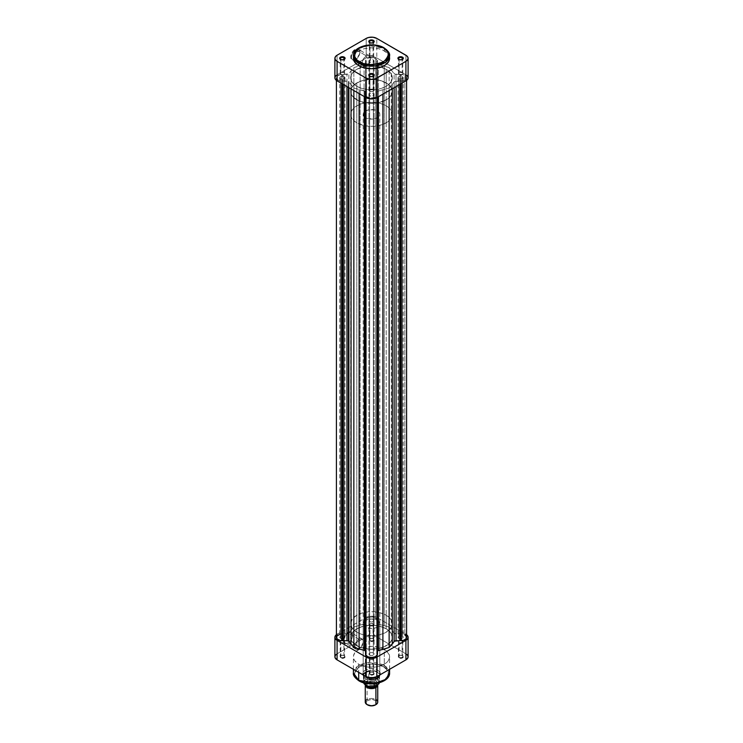 <?xml version="1.0" encoding="UTF-8"?>
<svg xmlns="http://www.w3.org/2000/svg" width="743" height="743" viewBox="0 0 743 743"><rect width="100%" height="100%" fill="white"/><g stroke="black" fill="none" stroke-linecap="round" stroke-linejoin="round"><path stroke-width="0.56" stroke-dasharray="3.71 2.79" d="M355.693 49.818A5.953 3.436 -60 0 1 359.9 52.242A5.953 3.436 -60 0 1 355.693 59.533L355.321 59.746A6.473 3.734 120 0 0 359.9 51.824A6.473 3.734 120 0 0 355.321 49.177L366.355 55.966A5.953 3.436 -60 0 1 369.327 55.679A5.953 3.436 -60 0 1 370.237 60.443A5.953 3.436 -60 0 1 366.355 65.69L355.693 59.533A5.953 3.436 120 0 0 359.575 54.285A5.953 3.436 120 0 0 358.665 49.521A5.953 3.436 120 0 0 355.693 49.818A5.953 3.436 120 0 0 351.801 55.056A5.953 3.436 120 0 0 352.721 59.83A5.953 3.436 120 0 0 355.693 59.533L366.355 65.69A5.953 3.436 -60 0 1 363.383 65.978A5.953 3.436 -60 0 1 362.463 61.214A5.953 3.436 -60 0 1 366.355 55.966L355.321 49.177L352.786 51.536L351.095 54.88L350.835 58.084L352.089 60.062L353.575 60.35L356.213 59.124L359.547 54.044L359.816 50.84L359.129 49.335L357.866 48.601L355.321 49.177A6.473 3.734 120 0 0 350.752 57.1A6.473 3.734 120 0 0 355.321 59.746L355.693 59.533A5.953 3.436 -60 0 1 353.687 60.099A5.953 3.436 -60 0 1 351.615 55.836A5.953 3.436 -60 0 1 355.693 49.818M389.592 55.734L384.289 48.351A1.04 0.604 120 0 0 384.075 47.877M373.042 55.864A2.183 1.263 0 0 0 370.664 55.586A2.183 1.263 0 0 0 369.317 56.756A2.183 1.263 0 0 0 369.958 57.648L369.958 42.788L369.958 57.648A2.183 1.263 0 0 0 372.336 57.917A2.183 1.263 0 0 0 373.683 56.756A2.183 1.263 0 0 0 373.042 55.864L373.042 42.75L373.042 55.864L370.664 55.586L369.317 56.756L370.283 57.805L372.336 57.917L373.645 56.997L373.042 55.864M343.925 72.675A2.183 1.263 0 0 0 341.548 72.396A2.183 1.263 0 0 0 340.201 73.566A2.183 1.263 0 0 0 340.842 74.458L340.842 59.598L340.842 74.458A2.183 1.263 0 0 0 343.22 74.727A2.183 1.263 0 0 0 344.566 73.566A2.183 1.263 0 0 0 343.925 72.675L343.925 59.561L343.925 72.675L341.548 72.396L340.201 73.566L341.167 74.616L343.22 74.727L344.529 73.808L343.925 72.675M373.042 89.485A2.183 1.263 0 0 0 370.664 89.206A2.183 1.263 0 0 0 369.317 90.377A2.183 1.263 0 0 0 369.958 91.268L369.958 76.408L369.958 91.268A2.183 1.263 0 0 0 372.336 91.538A2.183 1.263 0 0 0 373.683 90.377A2.183 1.263 0 0 0 373.042 89.485L373.042 76.371L373.042 89.485L370.664 89.206L369.317 90.377L370.283 91.426L372.336 91.538L373.645 90.618L373.042 89.485M402.158 72.675A2.183 1.263 0 0 0 399.78 72.396A2.183 1.263 0 0 0 398.434 73.566A2.183 1.263 0 0 0 399.075 74.458L399.075 59.598L399.075 74.458A2.183 1.263 0 0 0 401.452 74.727A2.183 1.263 0 0 0 402.799 73.566A2.183 1.263 0 0 0 402.158 72.675L402.158 59.561L402.158 72.675L399.78 72.396L398.434 73.566L399.4 74.616L401.452 74.727L402.762 73.808L402.158 72.675M356.798 86.299L356.798 99.887A20.795 12.009 0 0 0 379.459 102.488A20.795 12.009 0 0 0 392.295 91.389A20.795 12.009 0 0 0 386.202 82.9L386.202 69.322A20.795 12.009 180 0 1 392.295 77.811A20.795 12.009 180 0 1 379.459 88.9A20.795 12.009 180 0 1 356.798 86.299A20.795 12.009 180 0 1 350.705 77.811A20.795 12.009 180 0 1 361.934 67.149A20.795 12.009 180 0 1 381.066 67.149A20.795 12.009 180 0 1 386.202 69.322L386.202 82.9L381.308 80.801L375.559 79.622L369.466 79.445L363.541 80.3L358.312 82.111L354.207 84.721L351.597 87.906L350.705 91.389L351.597 94.881L353.157 97.054L359.946 101.373L369.466 103.342L379.459 102.488L387.577 99.014L389.843 97.054L391.895 93.739L392.295 91.389L391.403 87.906L388.793 84.721L386.202 82.9A20.795 12.009 0 0 0 363.541 80.3A20.795 12.009 0 0 0 350.705 91.389A20.795 12.009 0 0 0 356.798 99.887L356.798 86.299L352.284 82.408L350.705 77.811L352.284 73.213L356.798 69.322L361.692 67.223L367.441 66.034L373.534 65.858L379.459 66.712L384.688 68.532L388.793 71.142L391.403 74.328L392.295 77.811L391.403 81.293L388.793 84.479L384.688 87.089L379.459 88.9L373.534 89.754L367.441 89.587L361.692 88.398L356.798 86.299A20.795 12.009 180 0 1 350.705 77.811A20.795 12.009 180 0 1 361.934 67.149A20.795 12.009 180 0 1 381.066 67.149A20.795 12.009 180 0 1 386.202 69.322L386.202 615.223A20.795 12.009 180 0 1 392.295 623.711A20.795 12.009 180 0 1 379.459 634.801A20.795 12.009 180 0 1 356.798 632.2L356.798 645.788A20.795 12.009 -0 0 0 379.459 648.388A20.795 12.009 -0 0 0 392.295 637.299A20.795 12.009 -0 0 0 386.202 628.81A20.795 12.009 0 0 0 363.541 626.2A20.795 12.009 0 0 0 350.705 637.299A20.795 12.009 0 0 0 356.798 645.788L356.798 632.2L352.284 628.309L350.705 623.711L352.284 619.114L356.798 615.223L361.692 613.124L367.441 611.935L373.534 611.768L379.459 612.622L384.688 614.433L388.793 617.043L391.403 620.229L392.295 623.711L391.403 627.194L388.793 630.38L384.688 632.99L379.459 634.801L373.534 635.664L367.441 635.488L361.692 634.299L356.798 632.2A20.795 12.009 180 0 1 350.705 623.711A20.795 12.009 180 0 1 363.541 612.622A20.795 12.009 180 0 1 386.202 615.223L386.202 628.81L381.308 626.711L375.559 625.522L369.466 625.346L363.541 626.2L358.312 628.011L354.207 630.621L351.597 633.807L350.705 637.299L351.597 640.782L353.157 642.955L359.946 647.283L369.466 649.243L379.459 648.388L387.577 644.915L389.843 642.955L391.895 639.639L392.295 637.299L391.403 633.807L388.793 630.621L386.202 628.81A20.795 12.009 0 0 0 363.541 626.2A20.795 12.009 0 0 0 350.705 637.299A20.795 12.009 0 0 0 356.798 645.788L356.798 86.299L352.284 82.408L350.705 77.811L352.284 73.213L356.798 69.322L363.541 66.712L371.5 65.802L379.459 66.712L386.202 69.322L390.716 73.213L392.295 77.811L391.403 81.293L388.793 84.479L384.688 87.089L379.459 88.9L373.534 89.754L367.441 89.587L361.692 88.398L356.798 86.299L356.798 645.788L352.284 641.887L350.705 637.299L352.284 632.702L356.798 628.81L363.541 626.2L371.5 625.29L379.459 626.2L386.202 628.81L390.716 632.702L392.295 637.299L391.403 640.782L388.793 643.967L384.688 646.577L379.459 648.388L373.534 649.243L367.441 649.076L361.692 647.887L356.798 645.788A20.795 12.009 0 0 0 379.459 648.388A20.795 12.009 0 0 0 392.295 637.299A20.795 12.009 0 0 0 386.202 628.81L386.202 69.322A20.795 12.009 180 0 1 392.295 77.811A20.795 12.009 180 0 1 379.459 88.9A20.795 12.009 180 0 1 356.798 86.299M389.592 58.279A18.092 10.448 0 0 0 384.289 50.895L384.289 48.351L384.289 50.895A18.092 10.448 0 0 0 364.581 48.629A18.092 10.448 0 0 0 353.408 58.279M353.408 55.734A18.092 10.448 180 0 1 364.581 46.085A18.092 10.448 180 0 1 384.289 48.351L367.627 45.527L357.253 49.298L353.408 55.734M406.839 75.405L376.794 57.945L371.5 56.672L366.206 57.945L336.161 75.405M389.508 57.257L387.456 53.357L382.979 50.208L378.419 48.629L371.5 47.84L364.581 48.629L360.021 50.208L355.544 53.357L353.492 57.257M408.102 77.811A7.486 4.319 0 0 0 405.91 74.755L405.91 55.223L405.91 74.755L376.794 57.945L376.794 38.413L376.794 57.945A7.486 4.319 0 0 0 366.206 57.945L337.09 74.755L337.09 55.223L337.09 74.755A7.486 4.319 0 0 0 334.898 77.811M366.206 38.413L366.206 57.945L366.206 38.413M402.325 59.496A2.183 1.263 180 0 1 399.075 59.598A2.183 1.263 0 0 0 402.158 59.598A2.183 1.263 0 0 0 402.325 59.496M373.209 76.306A2.183 1.263 180 0 1 369.958 76.408A2.183 1.263 0 0 0 373.042 76.408A2.183 1.263 0 0 0 373.209 76.306M344.093 59.496A2.183 1.263 180 0 1 340.842 59.598A2.183 1.263 0 0 0 343.925 59.598A2.183 1.263 0 0 0 344.093 59.496M373.209 42.685A2.183 1.263 180 0 1 369.958 42.788A2.183 1.263 0 0 0 373.042 42.788A2.183 1.263 0 0 0 373.209 42.685M366.355 65.69L364.014 66.22L362.853 65.551L362.147 63.257L362.463 61.214L364.739 57.267L367.172 55.586L368.695 55.437L370.237 56.728L370.478 59.394L368.695 63.517L366.355 65.69M348.337 642.788A5.953 3.436 -60 0 1 344.13 640.364A5.953 3.436 -60 0 1 348.337 633.073L347.975 632.442A6.473 3.734 120 0 0 343.396 640.364A6.473 3.734 120 0 0 347.975 643.001L358.999 648.945A5.953 3.436 -60 0 1 356.027 649.243A5.953 3.436 -60 0 1 355.117 644.469A5.953 3.436 -60 0 1 358.999 639.231L348.337 633.073A5.953 3.436 120 0 0 344.455 638.321A5.953 3.436 120 0 0 345.365 643.085A5.953 3.436 120 0 0 348.337 642.788A5.953 3.436 120 0 0 352.228 637.55A5.953 3.436 120 0 0 351.318 632.776A5.953 3.436 120 0 0 348.337 633.073L358.999 639.231A5.953 3.436 -60 0 1 361.98 638.934A5.953 3.436 -60 0 1 362.89 643.707A5.953 3.436 -60 0 1 358.999 648.945L347.975 643.001L350.51 640.642L352.201 637.299L352.461 634.095L351.207 632.117L349.721 631.829L347.083 633.055L343.749 638.135L343.396 640.364L344.167 642.853L346.219 643.614L347.975 643.001A6.473 3.734 120 0 0 352.544 635.079A6.473 3.734 120 0 0 347.975 632.442L348.337 633.073A5.953 3.436 -60 0 1 352.544 635.506A5.953 3.436 -60 0 1 348.337 642.788L347.975 643.001M369.958 640.475A2.183 1.263 180 0 1 369.958 638.701A2.183 1.263 180 0 1 373.042 638.701L373.413 638.906A2.703 1.56 0 0 0 369.587 638.906A2.703 1.56 0 0 0 369.587 641.116L369.958 625.625A2.183 1.263 180 0 1 369.317 624.733A2.183 1.263 180 0 1 370.664 623.563A2.183 1.263 180 0 1 373.042 623.841L373.042 638.701A2.183 1.263 0 0 0 370.664 638.423A2.183 1.263 0 0 0 369.317 639.584A2.183 1.263 0 0 0 369.958 640.475A2.183 1.263 -0 0 0 372.336 640.754A2.183 1.263 -0 0 0 373.683 639.584A2.183 1.263 -0 0 0 373.042 638.701L373.042 623.841A2.183 1.263 180 0 1 373.683 624.733A2.183 1.263 180 0 1 372.336 625.894A2.183 1.263 180 0 1 369.958 625.625L369.958 640.475L369.587 641.116L368.853 640.317L369.252 639.147L370.971 638.478L373.005 638.711L374.203 640.011L372.531 641.45L369.587 641.116A2.703 1.56 -0 0 0 373.413 641.116A2.703 1.56 -0 0 0 373.413 638.906L373.042 638.701A2.183 1.263 180 0 1 373.042 640.475A2.183 1.263 180 0 1 369.958 640.475M340.842 657.286A2.183 1.263 180 0 1 340.842 655.502A2.183 1.263 180 0 1 343.925 655.502L344.297 655.716A2.703 1.56 0 0 0 340.47 655.716A2.703 1.56 0 0 0 340.47 657.926L340.842 642.435A2.183 1.263 180 0 1 340.201 641.543A2.183 1.263 180 0 1 341.548 640.373A2.183 1.263 180 0 1 343.925 640.652L343.925 655.502A2.183 1.263 0 0 0 341.548 655.233A2.183 1.263 0 0 0 340.201 656.394A2.183 1.263 0 0 0 340.842 657.286A2.183 1.263 -0 0 0 343.22 657.564A2.183 1.263 -0 0 0 344.566 656.394A2.183 1.263 -0 0 0 343.925 655.502L343.925 640.652A2.183 1.263 180 0 1 344.566 641.543A2.183 1.263 180 0 1 343.22 642.704A2.183 1.263 180 0 1 340.842 642.435L340.842 657.286L340.47 657.926L339.737 657.128L340.136 655.958L341.854 655.289L343.888 655.521L345.086 656.821L343.415 658.261L340.47 657.926A2.703 1.56 -0 0 0 344.297 657.926A2.703 1.56 -0 0 0 344.297 655.716L343.925 655.502A2.183 1.263 180 0 1 343.925 657.286A2.183 1.263 180 0 1 340.842 657.286M369.958 674.096A2.183 1.263 180 0 1 369.958 672.313A2.183 1.263 180 0 1 373.042 672.313L373.413 672.526A2.703 1.56 0 0 0 369.587 672.526A2.703 1.56 0 0 0 369.587 674.737L369.958 659.245A2.183 1.263 180 0 1 369.317 658.354A2.183 1.263 180 0 1 370.664 657.183A2.183 1.263 180 0 1 373.042 657.462L373.042 672.313A2.183 1.263 0 0 0 370.664 672.043A2.183 1.263 0 0 0 369.317 673.204A2.183 1.263 0 0 0 369.958 674.096A2.183 1.263 -0 0 0 372.336 674.375A2.183 1.263 -0 0 0 373.683 673.204A2.183 1.263 -0 0 0 373.042 672.313L373.042 657.462A2.183 1.263 180 0 1 373.683 658.354A2.183 1.263 180 0 1 372.336 659.515A2.183 1.263 180 0 1 369.958 659.245L369.958 674.096L369.587 674.737L368.853 673.938L369.252 672.768L370.971 672.099L373.005 672.331L374.203 673.632L372.531 675.071L369.587 674.737A2.703 1.56 -0 0 0 373.413 674.737A2.703 1.56 -0 0 0 373.413 672.526L373.042 672.313A2.183 1.263 180 0 1 373.042 674.096A2.183 1.263 180 0 1 369.958 674.096M399.075 657.286A2.183 1.263 180 0 1 399.075 655.502A2.183 1.263 180 0 1 402.158 655.502L402.53 655.716A2.703 1.56 0 0 0 398.703 655.716A2.703 1.56 0 0 0 398.703 657.926L399.075 642.435A2.183 1.263 180 0 1 398.434 641.543A2.183 1.263 180 0 1 399.78 640.373A2.183 1.263 180 0 1 402.158 640.652L402.158 655.502A2.183 1.263 0 0 0 399.78 655.233A2.183 1.263 0 0 0 398.434 656.394A2.183 1.263 0 0 0 399.075 657.286A2.183 1.263 -0 0 0 401.452 657.564A2.183 1.263 -0 0 0 402.799 656.394A2.183 1.263 -0 0 0 402.158 655.502L402.158 640.652A2.183 1.263 180 0 1 402.799 641.543A2.183 1.263 180 0 1 401.452 642.704A2.183 1.263 180 0 1 399.075 642.435L399.075 657.286L398.703 657.926L397.96 657.128L398.369 655.958L400.087 655.289L402.121 655.521L403.319 656.821L401.647 658.261L398.703 657.926A2.703 1.56 -0 0 0 402.53 657.926A2.703 1.56 -0 0 0 402.53 655.716L402.158 655.502A2.183 1.263 180 0 1 402.158 657.286A2.183 1.263 180 0 1 399.075 657.286M365.621 676.771A8.322 4.802 180 0 1 365.621 669.982A8.322 4.802 180 0 1 377.379 669.982L377.75 670.195A8.842 5.099 0 0 0 365.25 670.195A8.842 5.099 0 0 0 365.25 677.412L365.621 627.111A8.322 4.802 180 0 1 363.178 623.711A8.322 4.802 180 0 1 368.314 619.272A8.322 4.802 180 0 1 377.379 620.312L377.379 669.982A8.322 4.802 0 0 0 368.314 668.941A8.322 4.802 0 0 0 363.178 673.381A8.322 4.802 0 0 0 365.621 676.771A8.322 4.802 -0 0 0 374.686 677.811A8.322 4.802 -0 0 0 379.822 673.381A8.322 4.802 -0 0 0 377.379 669.982L377.379 620.312L373.125 619.003L368.314 619.272L364.581 621.046L363.178 623.711L364.581 626.377L366.875 627.705L371.5 628.513L374.686 628.151L377.379 627.111L379.654 624.649L379.654 622.773L377.379 620.312A8.322 4.802 180 0 1 379.822 623.711A8.322 4.802 180 0 1 374.686 628.151A8.322 4.802 180 0 1 365.621 627.111L365.621 676.771L365.25 677.412L364.154 676.641L362.835 674.802L362.835 672.805L364.154 670.966L368.119 669.09L371.5 668.7L377.75 670.195L379.664 671.848L380.342 673.799L378.846 676.641L374.881 678.517L369.773 678.805L365.25 677.412A8.842 5.099 -0 0 0 377.75 677.412A8.842 5.099 -0 0 0 377.75 670.195L377.379 669.982A8.322 4.802 180 0 1 377.379 676.771A8.322 4.802 180 0 1 365.621 676.771M358.925 680.82A1.04 0.604 120 0 0 359.445 680.764C364.46 684.452 372.494 684.452 383.555 680.764C389.945 674.375 389.945 669.74 383.555 666.842A1.04 0.604 120 0 0 384.289 665.57L388.747 669.787M389.592 672.954A18.092 10.448 -0 0 0 384.289 665.57L384.289 649.438A18.092 10.448 180 0 1 389.592 656.821A18.092 10.448 180 0 1 378.419 666.471A18.092 10.448 180 0 1 358.711 664.205L358.711 672.359L358.711 664.205L354.782 660.824L353.752 658.865L353.492 655.8L354.782 652.828L356.454 651.017L362.974 647.608L371.5 646.373L380.026 647.608L386.546 651.017L389.248 654.787L389.508 657.843L388.217 660.824L385.487 663.453L380.026 666.034L375.029 667.065L367.971 667.065L362.974 666.034L358.711 664.205A18.092 10.448 180 0 1 353.408 656.821A18.092 10.448 180 0 1 364.581 647.172A18.092 10.448 180 0 1 384.289 649.438L384.289 665.57A18.092 10.448 0 0 0 364.581 663.304A18.092 10.448 0 0 0 353.408 672.954L357.253 666.517L367.627 662.747L384.289 665.57A1.04 0.604 -60 0 1 383.555 666.842L378.029 664.706L369.828 664.001L363.457 665.124L358.321 667.558L355.182 670.948L354.532 674.765L356.464 678.443L360.68 681.415M336.161 634.894L366.206 617.433L371.5 616.161L376.794 617.433L406.839 634.894M406.839 654.425L376.794 636.955L371.5 635.692L366.206 636.955L336.161 654.425M373.172 683.597L374.825 683.458M383.555 680.764L387.252 677.57L388.552 673.799L387.252 670.037L383.555 666.842C378.54 663.155 370.506 663.155 359.445 666.842C353.055 673.223 353.055 677.867 359.445 680.764M408.102 656.821A7.486 4.319 -0 0 0 405.91 653.766L405.91 634.243L376.794 617.433L376.794 636.955L405.91 653.766L405.91 634.243A7.486 4.319 180 0 1 406.597 634.689M336.403 634.689A7.486 4.319 180 0 1 337.09 634.243L366.206 617.433L366.206 636.955L337.09 653.766L337.09 634.243L337.09 653.766A7.486 4.319 0 0 0 334.898 656.821M373.042 657.462L373.645 658.595L372.717 659.403L370.664 659.515L369.355 658.595L370.664 657.183L373.042 657.462M402.158 640.652L402.762 641.785L401.833 642.593L399.78 642.704L398.471 641.785L399.78 640.373L402.158 640.652M373.042 623.841L373.645 624.974L372.717 625.782L370.664 625.894L369.355 624.974L370.664 623.563L373.042 623.841M343.925 640.652L344.529 641.785L343.6 642.593L341.548 642.704L340.238 641.785L341.548 640.373L343.925 640.652M366.206 636.955L366.206 617.433A7.486 4.319 180 0 1 376.794 617.433L376.794 636.955A7.486 4.319 -0 0 0 366.206 636.955M358.999 639.231L361.98 638.934L363.132 640.754L363.132 642.649L360.615 647.645L358.182 649.326L356.668 649.475L355.117 648.193L354.875 645.518L356.027 642.37L358.999 639.231M377.741 702.07A6.241 3.604 0 0 0 373.887 698.745A6.241 3.604 0 0 0 367.088 699.525L367.599 700.417L371.5 699.488L375.401 700.417L377.007 702.664L375.401 704.921A5.507 3.186 0 0 0 375.401 700.417A5.507 3.186 0 0 0 367.599 700.417L367.088 699.525A6.241 3.604 180 0 1 375.912 699.525M366.921 686.179L365.993 684.414L367.088 682.464A6.241 3.604 0 0 0 365.259 684.972A6.241 3.604 180 0 1 367.088 682.464L367.088 699.525L367.088 682.464A6.241 3.604 180 0 1 373.599 681.619A6.241 3.604 180 0 1 377.704 684.647A6.241 3.604 0 0 0 375.912 682.464A6.241 3.604 0 0 0 367.088 682.464L367.599 682.167A5.507 3.186 180 0 1 375.401 682.167A5.507 3.186 180 0 1 376.868 685.139M367.739 678.517L364.962 680.124L367.739 678.517A7.541 4.356 0 0 1 376.831 679.213A7.541 4.356 0 0 1 378.038 684.461L378.976 681.721L376.831 679.213L372.494 677.978L367.739 678.517L368.797 677.486L368.797 671.115L363.912 673.938A8.062 4.653 0 0 0 365.797 678.786A8.062 4.653 0 0 0 374.203 679.882A8.062 4.653 0 0 0 377.203 678.786L374.203 679.882L374.203 683.718L374.203 679.882L379.088 677.059L377.379 678.684A8.322 4.802 180 0 1 365.621 678.684A8.322 4.802 180 0 1 365.621 671.895L365.621 110.921A8.322 4.802 180 0 1 374.686 109.88A8.322 4.802 180 0 1 379.822 114.32A8.322 4.802 180 0 1 377.379 117.71L377.379 678.684A8.322 4.802 0 0 0 379.822 675.285A8.322 4.802 0 0 0 374.686 670.855A8.322 4.802 0 0 0 365.621 671.895A8.322 4.802 180 0 1 377.379 671.895A8.322 4.802 180 0 1 377.379 678.684L377.203 678.786A8.062 4.653 0 0 0 379.088 677.059A8.062 4.653 0 0 0 377.203 672.211A8.062 4.653 0 0 0 368.797 671.115A8.062 4.653 0 0 0 365.797 672.211L368.797 671.115L363.912 673.938L363.921 680.384L364.962 680.124L364.024 682.863L366.169 685.371M356.798 105.822L356.798 82.9A20.795 12.009 180 0 1 379.459 80.3A20.795 12.009 180 0 1 392.295 91.389A20.795 12.009 180 0 1 386.202 99.887L386.202 122.809A20.795 12.009 0 0 0 392.295 114.32A20.795 12.009 0 0 0 379.459 103.221A20.795 12.009 0 0 0 356.798 105.822A20.795 12.009 0 0 0 350.705 114.32A20.795 12.009 0 0 0 363.541 125.409A20.795 12.009 0 0 0 386.202 122.809L386.202 99.887L381.308 101.986L375.559 103.166L369.466 103.342L363.541 102.488L358.312 100.677L354.207 98.067L351.597 94.881L350.705 91.389L351.597 87.906L353.157 85.733L359.946 81.414L369.466 79.445L379.459 80.3L387.577 83.773L389.843 85.733L391.895 89.049L392.295 91.389L391.403 94.881L388.793 98.067L386.202 99.887A20.795 12.009 180 0 1 363.541 102.488A20.795 12.009 180 0 1 350.705 91.389A20.795 12.009 180 0 1 356.798 82.9L356.798 105.822L352.284 109.723L350.705 114.32L351.597 117.803L354.207 120.988L358.312 123.598L365.463 125.808L371.5 126.319L377.537 125.808L383.054 124.295L387.577 121.936L391.403 117.803L392.295 114.32L391.403 110.828L388.793 107.642L384.688 105.032L379.459 103.221L373.534 102.367L367.441 102.543L361.692 103.723L356.798 105.822M376.655 685.26A5.359 3.093 0 0 0 376.859 684.414A5.359 3.093 0 0 0 373.553 681.563A5.359 3.093 0 0 0 367.711 682.232L367.711 680.105A5.359 3.093 180 0 1 373.553 679.436A5.359 3.093 180 0 1 376.859 682.297A5.359 3.093 180 0 1 375.289 684.479L375.289 686.049L375.289 684.479L372.54 685.325L369.447 685.148L366.55 683.476L366.253 681.693L369.447 679.436L373.553 679.436L376.747 681.693L376.45 683.476L375.289 684.479A5.359 3.093 180 0 1 369.447 685.148A5.359 3.093 180 0 1 366.141 682.297A5.359 3.093 180 0 1 367.711 680.105L367.711 682.232L366.141 684.414L367.051 686.133M367.107 685.826L369.308 686.458M371.741 686.643L375.261 686.068M379.413 682.761A8.062 4.653 0 0 0 379.562 681.87A8.062 4.653 0 0 0 368.797 677.486L368.797 671.115A8.062 4.653 180 0 1 379.562 675.498A8.062 4.653 180 0 1 379.088 677.059L379.088 682.845L379.088 677.059L374.203 679.882A8.062 4.653 180 0 1 363.438 675.498A8.062 4.653 180 0 1 363.912 673.938L365.797 672.211A8.062 4.653 0 0 0 363.912 673.938L363.912 680.309A8.062 4.653 0 0 0 363.438 681.87A8.062 4.653 0 0 0 363.587 682.761M367.358 704.773A5.507 3.186 0 0 1 367.599 700.417L365.993 702.664L367.599 704.921M367.088 699.525A6.241 3.604 0 0 0 365.259 702.07M366.438 685.678A5.507 3.186 180 0 1 367.599 682.167L371.5 681.229L374.565 681.768L376.905 683.792L376.59 685.631M376.45 685.594L376.45 683.235L374.472 681.842L371.5 681.322L367.711 682.232A5.359 3.093 0 0 0 366.141 684.414A5.359 3.093 0 0 0 366.717 685.798M377.379 117.71L373.125 119.029L366.875 118.313L363.819 116.149L363.346 113.382L364.581 111.645L368.314 109.88L374.686 109.88L378.419 111.645L379.654 113.382L379.654 115.249L377.379 117.71A8.322 4.802 180 0 1 368.314 118.75A8.322 4.802 180 0 1 363.178 114.32A8.322 4.802 180 0 1 365.621 110.921L365.621 671.895A8.322 4.802 0 0 0 363.178 675.285A8.322 4.802 0 0 0 368.314 679.724A8.322 4.802 0 0 0 377.379 678.684L377.379 117.71M368.036 678.34L368.742 677.672M368.797 677.486A8.062 4.653 180 0 1 379.552 681.647A8.062 4.653 180 0 1 379.088 683.43M363.968 680.43L364.664 680.282M364.962 680.124A7.541 4.356 0 0 0 365.993 685.26M363.448 682.083A8.062 4.653 180 0 1 363.912 680.309M367.599 682.167L367.088 682.464M369.661 62.059A2.6 1.505 180 0 1 368.899 61A2.6 1.505 180 0 1 370.506 59.616A2.6 1.505 180 0 1 373.339 59.942L373.339 619.43A2.6 1.505 0 0 0 370.506 619.105A2.6 1.505 0 0 0 368.899 620.489A2.6 1.505 0 0 0 369.661 621.547L369.661 62.059L368.899 61L369.661 59.942L371.5 59.496L373.339 59.942L374.101 61L372.494 62.384L369.661 62.059L369.661 621.547L368.899 620.489L369.661 619.43L371.5 618.984L373.339 619.43L374.101 620.489L372.494 621.872L369.661 621.547A2.6 1.505 0 0 0 372.494 621.872A2.6 1.505 0 0 0 374.101 620.489A2.6 1.505 0 0 0 373.339 619.43L373.339 59.942A2.6 1.505 180 0 1 374.101 61A2.6 1.505 180 0 1 372.494 62.384A2.6 1.505 180 0 1 369.661 62.059M340.545 78.869A2.6 1.505 180 0 1 339.783 77.811A2.6 1.505 180 0 1 341.39 76.427A2.6 1.505 180 0 1 344.223 76.752L344.223 636.231A2.6 1.505 0 0 0 341.39 635.906A2.6 1.505 0 0 0 339.783 637.299A2.6 1.505 0 0 0 340.545 638.358L340.545 78.869L339.783 77.811L340.545 76.752L342.384 76.306L344.223 76.752L344.984 77.811L343.377 79.195L340.545 78.869L340.545 638.358L339.783 637.299L340.545 636.231L342.384 635.794L344.223 636.231L344.984 637.299L343.377 638.683L340.545 638.358A2.6 1.505 0 0 0 343.377 638.683A2.6 1.505 0 0 0 344.984 637.299A2.6 1.505 0 0 0 344.223 636.231L344.223 76.752A2.6 1.505 180 0 1 344.984 77.811A2.6 1.505 180 0 1 343.377 79.195A2.6 1.505 180 0 1 340.545 78.869M369.661 95.68A2.6 1.505 180 0 1 368.899 94.621A2.6 1.505 180 0 1 370.506 93.228A2.6 1.505 180 0 1 373.339 93.553L373.339 653.041A2.6 1.505 0 0 0 370.506 652.716A2.6 1.505 0 0 0 368.899 654.109A2.6 1.505 0 0 0 369.661 655.168L369.661 95.68L368.899 94.621L369.661 93.553L371.5 93.116L373.339 93.553L374.101 94.621L372.494 96.005L369.661 95.68L369.661 655.168L368.899 654.109L369.661 653.041L371.5 652.605L373.339 653.041L374.101 654.109L372.494 655.493L369.661 655.168A2.6 1.505 0 0 0 372.494 655.493A2.6 1.505 0 0 0 374.101 654.109A2.6 1.505 0 0 0 373.339 653.041L373.339 93.553A2.6 1.505 180 0 1 374.101 94.621A2.6 1.505 180 0 1 372.494 96.005A2.6 1.505 180 0 1 369.661 95.68M398.777 78.869A2.6 1.505 180 0 1 398.016 77.811A2.6 1.505 180 0 1 399.623 76.427A2.6 1.505 180 0 1 402.455 76.752L402.455 636.231A2.6 1.505 0 0 0 399.623 635.906A2.6 1.505 0 0 0 398.016 637.299A2.6 1.505 0 0 0 398.777 638.358L398.777 78.869L398.016 77.811L398.777 76.752L400.616 76.306L402.455 76.752L403.217 77.811L401.61 79.195L398.777 78.869L398.777 638.358L398.016 637.299L398.777 636.231L400.616 635.794L402.455 636.231L403.217 637.299L401.61 638.683L398.777 638.358A2.6 1.505 0 0 0 401.61 638.683A2.6 1.505 0 0 0 403.217 637.299A2.6 1.505 0 0 0 402.455 636.231L402.455 76.752A2.6 1.505 180 0 1 403.217 77.811A2.6 1.505 180 0 1 401.61 79.195A2.6 1.505 180 0 1 398.777 78.869M406.597 637.299A5.981 3.455 0 0 0 404.842 634.856L402.316 633.983L394.422 633.426L389.146 627.111L377.583 623.86L377.481 620.934L376.701 620.489L377.23 619.504L373.645 617.266L370.358 617.099L367.423 617.962L365.723 619.588L366.299 620.489L365.519 620.934L365.129 623.73L360.151 625.142L360.151 65.653L353.844 67.622L348.885 73.622A2.08 1.198 180 0 1 346.962 74.356L341.65 74.384A5.981 3.455 180 0 0 336.403 77.811A5.981 3.455 180 0 0 341.65 81.238L341.65 83.495L341.65 81.238L342.384 80.811L346.962 81.256A2.08 1.198 180 0 1 348.43 81.609L348.43 87.414L348.43 81.609L353.844 87.99L364.246 90.869A2.08 1.198 180 0 1 364.915 91.129L364.915 96.924L364.915 91.129A2.08 1.198 180 0 1 365.519 91.974L365.519 653.654L365.519 91.974L365.519 94.166L366.299 94.621L365.565 95.039L366.801 96.748L370.423 98.011L374.593 97.574L377.203 95.652L377.435 95.039L376.701 94.621L377.481 94.166L377.11 91.974L377.62 91.259L389.137 87.99L394.44 81.702L403.7 80.764L405.947 79.371L406.57 77.504L404.842 75.368L404.842 634.856A5.981 3.455 0 0 0 401.35 633.872L401.35 74.384A5.981 3.455 180 0 1 404.842 75.368L401.35 74.384L394.867 74.161L389.146 67.622L377.815 64.511L377.11 63.666L377.481 61.446L376.701 61L377.435 60.573L375.726 58.558L375.726 618.046A5.981 3.455 0 0 0 369.559 617.219A5.981 3.455 0 0 0 365.565 620.061L365.565 60.573A5.981 3.455 180 0 1 369.559 57.731A5.981 3.455 180 0 1 375.726 58.558L372.02 57.564L368.073 58.168L365.723 60.099L366.299 61L365.519 61.446L365.129 64.242L353.844 67.622L348.569 73.919L340.591 74.514L337.266 76.027L336.505 78.433L338.687 80.523L348.43 81.609A2.08 1.198 180 0 1 348.876 81.999L348.876 87.674L348.876 81.999L353.844 87.99L365.175 91.305L365.519 97.277L365.519 94.166L366.299 94.621L366.299 654.109L365.565 654.527L366.299 654.109L365.565 653.682L366.299 654.109L366.299 94.621L365.565 95.039L365.565 97.305L365.565 95.039A5.981 3.455 180 0 0 371.5 98.067A5.981 3.455 180 0 0 377.435 95.039L376.701 94.621L376.701 654.109L377.435 653.682L376.701 654.109L377.435 654.527L376.701 654.109L377.119 92.169L377.11 651.462L377.62 650.747M336.403 637.299A5.981 3.455 0 0 1 341.65 633.872L341.65 74.384L341.65 633.872L342.384 634.29L342.384 74.811L342.384 634.29L343.164 633.844L343.164 74.356L343.164 633.844L346.962 633.844L346.962 74.356L346.962 633.844A2.08 1.198 0 0 0 348.885 633.11L348.885 73.622L348.885 633.11L351.077 630.11L351.077 70.622L351.077 630.11L353.844 627.101L353.844 67.622L353.844 627.101L360.151 625.142L360.151 65.653A23.915 13.811 180 0 1 364.089 64.678L364.089 624.166A2.08 1.198 0 0 0 365.519 623.024L365.519 61.446L365.519 620.934L366.299 620.489L366.299 61L366.299 620.489L365.565 620.061L365.565 60.573L366.299 61L365.519 61.446L365.519 63.536A2.08 1.198 180 0 1 364.089 64.678L364.089 624.166A23.915 13.811 0 0 0 360.151 625.142L353.844 627.101L348.114 633.64L339.597 634.243M377.481 653.654L377.119 651.657L377.481 653.654M406.588 637.475L406.44 636.519M377.481 650.849A2.08 1.198 0 0 0 377.11 651.537A2.08 1.198 0 0 0 377.119 651.657L377.119 92.169A2.08 1.198 180 0 1 377.11 92.048A2.08 1.198 180 0 1 378.447 90.925L389.137 87.99L394.134 82.009A2.08 1.198 180 0 1 396.056 81.256L400.616 80.811L401.35 81.238L401.35 83.495L401.35 81.238A5.981 3.455 180 0 0 406.597 77.811A5.981 3.455 180 0 0 404.842 75.368L404.842 634.856M401.35 633.872L401.35 74.384L400.616 74.811L400.616 634.29L401.35 633.872M400.616 634.29L400.616 74.811L399.836 74.356L399.836 633.844L400.616 634.29M399.836 633.844L399.836 74.356L396 74.356L396 633.844L399.836 633.844M394.106 633.138A2.08 1.198 0 0 0 396 633.844L396 74.356A2.08 1.198 180 0 1 394.106 73.65L394.106 633.138L394.106 73.65L391.292 70.056L391.292 629.544L394.106 633.138M391.292 629.544L391.292 70.056L389.146 67.622L389.146 627.111L391.292 629.544M389.146 627.111L389.146 67.622L384.224 66.118L384.224 625.606L389.146 627.111M384.224 625.606L384.224 66.118L378.382 64.706L378.382 624.194L384.224 625.606M377.11 622.968A2.08 1.198 0 0 0 377.1 623.089A2.08 1.198 0 0 0 378.382 624.194L378.382 64.706A2.08 1.198 180 0 1 377.1 63.601A2.08 1.198 180 0 1 377.11 63.48L377.11 622.968M377.481 620.934L377.481 61.446L376.701 61L376.701 620.489L377.481 620.934M376.701 620.489L376.701 61L377.435 60.573L377.435 620.061L376.701 620.489M377.435 620.061A5.981 3.455 0 0 0 375.726 618.046L375.726 58.558A5.981 3.455 180 0 1 377.435 60.573L377.435 620.061M342.384 80.811L342.384 83.922L342.384 80.811M343.164 81.256L343.164 84.377L343.164 81.256M346.962 81.256L346.962 86.569L346.962 81.256M351.049 84.962L351.049 88.919L351.049 84.962M353.844 87.99L353.844 90.544L353.844 87.99M359.11 89.615L359.11 93.581L359.11 89.615M364.246 90.869L364.246 96.544L364.246 90.869M377.435 97.305L377.435 95.039L377.435 97.305M378.447 90.925L378.447 96.72L378.447 90.925M382.896 89.949L382.896 94.147L382.896 89.949M389.137 87.99L389.137 90.544L389.137 87.99M392.295 84.628L392.295 88.723L392.295 84.628M394.134 82.009L394.134 87.665L394.134 82.009M396.056 81.256L396.056 86.55L396.056 81.256M399.836 81.256L399.836 84.377L399.836 81.256M400.616 80.811L400.616 83.922L400.616 80.811M369.327 55.679L358.665 49.521M369.317 56.756L369.317 42.388M340.201 73.566L340.201 59.199M369.317 90.377L369.317 76.009M398.434 73.566L398.434 59.199M392.295 623.711L392.295 114.32M350.705 623.711L350.705 114.32M402.799 73.566L402.799 59.199M373.683 90.377L373.683 76.009M344.566 73.566L344.566 59.199M373.683 56.756L373.683 42.388M363.383 65.978L352.721 59.83M356.027 649.243L345.365 643.085M340.201 641.543L340.201 656.394M369.317 624.733L369.317 639.584M398.434 641.543L398.434 656.394M369.317 658.354L369.317 673.204M363.178 623.711L363.178 673.381M389.592 669.304L389.592 656.821M353.408 669.304L353.408 656.821M379.822 623.711L379.822 673.381M373.683 658.354L373.683 673.204M402.799 641.543L402.799 656.394M373.683 624.733L373.683 639.584M344.566 641.543L344.566 656.394M361.98 638.934L351.318 632.776M375.912 682.464L375.401 682.167M379.822 675.285L379.822 114.32M376.859 684.414L376.859 682.297M366.141 684.414L366.141 682.297M363.438 675.498L363.568 682.752M379.562 675.498L379.432 682.752M363.178 675.285L363.178 114.32M368.899 61L368.899 620.489M339.783 77.811L339.783 637.299M368.899 94.621L368.899 654.109M398.016 77.811L398.016 637.299M406.597 80.411L406.597 77.811M377.1 623.089L377.1 63.601M336.403 77.811L336.403 80.411M377.11 651.537L377.11 92.048M403.217 77.811L403.217 637.299M374.101 94.621L374.101 654.109M344.984 77.811L344.984 637.299M374.101 61L374.101 620.489"/><path stroke-width="1.11" d="M343.925 57.815A2.183 1.263 0 0 0 340.926 57.768A2.183 1.263 0 0 0 340.675 59.496A2.183 1.263 180 0 1 340.201 58.706A2.183 1.263 180 0 1 341.548 57.545A2.183 1.263 180 0 1 343.925 57.815L343.925 59.561L343.925 57.815A2.183 1.263 180 0 1 344.566 58.706A2.183 1.263 180 0 1 344.093 59.496A2.183 1.263 0 0 0 343.925 57.815L344.297 57.174L343.925 57.815M340.47 59.384L340.47 59.384A2.703 1.56 180 0 1 340.47 57.174A2.703 1.56 180 0 1 344.297 57.174L341.353 56.84L339.885 57.685L339.737 58.586L341.353 59.728L343.415 59.728L345.04 58.586L344.297 57.174A2.703 1.56 180 0 1 344.297 59.384A2.703 1.56 180 0 1 340.47 59.384L340.842 59.598M373.042 41.004A2.183 1.263 0 0 0 370.042 40.958A2.183 1.263 0 0 0 369.791 42.685A2.183 1.263 180 0 1 369.317 41.896A2.183 1.263 180 0 1 370.664 40.735A2.183 1.263 180 0 1 373.042 41.004L373.042 42.75L373.042 41.004A2.183 1.263 180 0 1 373.683 41.896A2.183 1.263 180 0 1 373.209 42.685A2.183 1.263 0 0 0 373.042 41.004L373.413 40.373L373.042 41.004M369.587 42.574L369.587 42.574A2.703 1.56 180 0 1 369.587 40.373A2.703 1.56 180 0 1 373.413 40.373L370.469 40.029L369.002 40.874L368.853 41.775L370.469 42.918L372.531 42.918L374.147 41.775L373.413 40.373A2.703 1.56 180 0 1 373.413 42.574A2.703 1.56 180 0 1 369.587 42.574M373.042 74.625A2.183 1.263 0 0 0 370.042 74.579A2.183 1.263 0 0 0 369.791 76.306A2.183 1.263 180 0 1 369.317 75.517A2.183 1.263 180 0 1 370.664 74.356A2.183 1.263 180 0 1 373.042 74.625L373.042 76.371L373.042 74.625A2.183 1.263 180 0 1 373.683 75.517A2.183 1.263 180 0 1 373.209 76.306A2.183 1.263 0 0 0 373.042 74.625L373.413 73.984L373.042 74.625M369.587 76.195L369.587 76.195A2.703 1.56 180 0 1 369.587 73.984A2.703 1.56 180 0 1 373.413 73.984L370.469 73.65L369.002 74.495L368.853 75.396L370.469 76.538L372.531 76.538L374.147 75.396L373.413 73.984A2.703 1.56 180 0 1 373.413 76.195A2.703 1.56 180 0 1 369.587 76.195L369.958 76.408M402.158 57.815A2.183 1.263 0 0 0 399.158 57.768A2.183 1.263 0 0 0 398.907 59.496A2.183 1.263 180 0 1 398.434 58.706A2.183 1.263 180 0 1 399.78 57.545A2.183 1.263 180 0 1 402.158 57.815L402.158 59.561L402.158 57.815A2.183 1.263 180 0 1 402.799 58.706A2.183 1.263 180 0 1 402.325 59.496A2.183 1.263 0 0 0 402.158 57.815L402.53 57.174L402.158 57.815M398.703 59.384L398.703 59.384A2.703 1.56 180 0 1 398.703 57.174A2.703 1.56 180 0 1 402.53 57.174L399.585 56.84L398.118 57.685L397.96 58.586L399.585 59.728L401.647 59.728L403.263 58.586L402.53 57.174A2.703 1.56 180 0 1 402.53 59.384A2.703 1.56 180 0 1 398.703 59.384M353.492 57.257L353.408 58.279A18.092 10.448 0 0 0 358.711 65.672L358.711 63.118A1.04 0.604 -60 0 1 359.445 61.845C353.055 58.948 353.055 54.313 359.445 47.923C370.506 44.236 378.54 44.236 383.555 47.923L387.818 52.029L388.552 54.889L388.227 56.802L385.682 60.359L379.543 63.573L371.5 64.734L363.457 63.573L357.318 60.359L354.773 56.802L354.773 52.967L356.464 50.245L359.445 47.923L363.457 46.205L368.175 45.23L374.825 45.23L383.555 47.923A1.04 0.604 -60 0 1 384.075 47.877A1.04 0.604 120 0 0 383.555 47.923C389.945 50.821 389.945 55.465 383.555 61.845C372.494 65.533 364.46 65.533 359.445 61.845A1.04 0.604 120 0 0 358.711 63.118L375.373 65.941L385.747 62.171L389.592 55.734A18.092 10.448 180 0 1 378.419 65.384A18.092 10.448 180 0 1 358.711 63.118L358.711 65.672A18.092 10.448 0 0 0 378.419 67.929A18.092 10.448 0 0 0 389.592 58.279L389.508 57.257M384.289 48.351A18.092 10.448 180 0 1 389.592 55.734C390.103 53.561 388.264 50.942 384.075 47.877A1.04 0.604 -60 0 1 384.289 48.351M358.711 63.118A18.092 10.448 180 0 1 353.408 55.734L358.711 63.118M336.161 75.405L335.037 76.966L335.037 78.656L337.09 80.866L366.206 97.677L371.5 98.94L376.794 97.677L405.91 80.866L407.963 78.656L407.963 76.966L406.839 75.405M334.898 58.279L334.898 77.811A7.486 4.319 0 0 0 337.09 80.866L337.09 61.335L366.206 78.145L366.206 97.677L337.09 80.866L337.09 61.335A7.486 4.319 180 0 1 334.898 58.279A7.486 4.319 180 0 1 337.09 55.223L366.206 38.413L368.639 37.475L372.958 37.234L376.794 38.413L406.839 55.883L407.963 57.443L407.963 59.124L405.91 61.335L375.661 78.684L371.5 79.417L366.206 78.145L337.09 61.335L335.464 59.932L334.898 58.279L335.464 56.626L337.09 55.223L366.206 38.413A7.486 4.319 180 0 1 376.794 38.413L405.91 55.223A7.486 4.319 180 0 1 408.102 58.279A7.486 4.319 180 0 1 405.91 61.335L405.91 80.866L376.794 97.677L376.794 78.145L405.91 61.335L405.91 80.866A7.486 4.319 0 0 0 408.102 77.811L408.102 58.279M384.075 47.877C373.757 41.367 352.869 46.057 353.408 55.734L354.188 61.316L357.513 64.91L362.974 67.492L371.5 68.727L380.026 67.492L385.487 64.91L388.812 61.316L389.592 55.734M366.206 78.145L366.206 97.677A7.486 4.319 0 0 0 376.794 97.677L376.794 78.145A7.486 4.319 180 0 1 366.206 78.145M366.355 65.69L365.528 66.071M388.747 669.787L389.592 672.954L385.747 679.39L375.373 683.161L358.711 680.337A1.04 0.604 120 0 0 358.925 680.82A1.04 0.604 -60 0 1 358.711 680.337A18.092 10.448 -0 0 0 378.419 682.603A18.092 10.448 -0 0 0 389.592 672.954C390.121 682.631 369.243 687.321 358.925 680.82C354.708 677.709 352.869 675.09 353.408 672.954A18.092 10.448 0 0 0 358.711 680.337L358.711 672.359L358.711 680.337L353.408 672.954L353.408 669.304M405.91 634.243L407.536 635.646L408.102 637.299L407.536 638.952L405.91 640.355L376.794 657.165L371.5 658.428L366.206 657.165L337.09 640.355L335.464 638.952L334.898 637.299L335.464 635.646L337.09 634.243M336.161 654.425L335.037 655.976L335.037 657.666L337.09 659.877L366.206 676.687L371.5 677.95L376.794 676.687L405.91 659.877L407.963 657.666L407.963 655.976L406.839 654.425M360.68 681.415L366.55 683.226L373.172 683.597M374.825 683.458L383.555 680.764M376.794 676.687L376.794 657.165L405.91 640.355L405.91 659.877L376.794 676.687L376.794 657.165A7.486 4.319 180 0 1 366.206 657.165L337.09 640.355L337.09 659.877L366.206 676.687L366.206 657.165L366.206 676.687A7.486 4.319 0 0 0 376.794 676.687M334.898 637.299L334.898 656.821A7.486 4.319 0 0 0 337.09 659.877L337.09 640.355A7.486 4.319 180 0 1 334.898 637.299A7.486 4.319 180 0 1 336.403 634.689M405.91 659.877A7.486 4.319 -0 0 0 408.102 656.821L408.102 637.299A7.486 4.319 180 0 1 405.91 640.355L405.91 659.877M406.597 634.689A7.486 4.319 180 0 1 408.102 637.299M359.445 680.764A1.04 0.604 -60 0 1 358.925 680.82M375.912 699.525A6.241 3.604 180 0 1 375.912 704.624L375.401 704.921L375.912 704.624A6.241 3.604 0 0 0 377.741 702.07L377.741 685.009A6.241 3.604 180 0 1 375.912 687.554A6.241 3.604 0 0 0 377.704 684.647A6.241 3.604 180 0 1 377.741 685.009M376.868 685.139A5.507 3.186 180 0 1 375.401 686.662L375.912 687.554L375.912 704.624L375.912 687.554A6.241 3.604 180 0 1 369.113 688.334A6.241 3.604 180 0 1 365.259 685.009A6.241 3.604 180 0 1 365.259 684.972A6.241 3.604 0 0 0 369.085 688.334A6.241 3.604 0 0 0 375.912 687.554L375.401 686.662L372.577 687.535L369.392 687.359L366.41 685.631M366.55 685.594L370.46 687.451L373.553 687.275L375.289 686.049L375.289 686.597A5.359 3.093 0 0 0 376.655 685.26M366.169 685.371L367.107 685.826M369.308 686.458L371.741 686.643M374.667 686.346L378.038 684.461L374.379 686.402L374.203 683.718L374.203 686.253A8.062 4.653 180 0 1 363.829 683.291M379.413 682.761A8.062 4.653 0 0 1 379.088 683.43L378.038 684.461L378.911 683.792M365.259 685.009L365.259 702.07A6.241 3.604 0 0 0 369.113 705.404A6.241 3.604 0 0 0 375.912 704.624A6.241 3.604 180 0 1 367.088 704.624L371.5 705.85L375.401 704.921A5.507 3.186 0 0 1 367.599 704.921A5.507 3.186 0 0 1 367.358 704.773M376.905 685.037L375.401 686.662A5.507 3.186 180 0 1 366.438 685.678M366.717 685.798A5.359 3.093 0 0 0 375.289 686.597L376.747 685.018M363.587 682.761A8.062 4.653 0 0 0 374.203 686.253L374.379 686.402M365.993 685.26A7.541 4.356 0 0 0 373.005 686.56M367.088 704.624A6.241 3.604 180 0 1 367.088 699.525M364.915 650.617L364.915 96.924L364.915 650.617L365.519 651.462A2.08 1.198 0 0 0 364.915 650.617A2.08 1.198 0 0 0 364.246 650.357L364.915 650.617M348.43 641.098L348.43 87.414L348.876 641.478A2.08 1.198 0 0 0 348.43 641.098A2.08 1.198 0 0 0 346.962 640.745L348.43 641.098M348.876 87.674L348.876 641.478L353.844 647.478L364.246 650.357L353.844 647.478L348.876 641.478L348.876 87.674M340.591 634.002L336.793 636.073L336.403 637.299L337.266 639.082L340.591 640.587L346.962 640.745L341.65 640.726L341.65 83.495L341.65 640.726A5.981 3.455 0 0 1 336.403 637.299L336.403 80.411M365.519 653.654L365.519 97.277L365.519 653.654M365.565 654.527L367.544 656.691L371.5 657.555L375.456 656.691L377.435 654.527L377.435 97.305L377.435 654.527A5.981 3.455 0 0 1 371.5 657.555A5.981 3.455 0 0 1 365.565 654.527L365.565 97.305L365.565 654.527M377.416 650.905L389.137 647.478L394.44 641.19L403.7 640.252L405.947 638.859L406.588 637.475M406.44 636.519L404.842 634.856M377.481 650.849A2.08 1.198 0 0 1 378.447 650.413L378.447 96.72L378.447 650.413L382.896 649.438L382.896 94.147L382.896 649.438L389.137 647.478L389.137 90.544L389.137 647.478L392.295 644.116L392.295 88.723L392.295 644.116L394.134 641.497L394.134 87.665L394.134 641.497A2.08 1.198 0 0 1 396.056 640.745L396.056 86.55L396.056 640.745L399.836 640.745L399.836 84.377L399.836 640.745L400.616 640.299L400.616 83.922L400.616 640.299L401.35 640.726L401.35 83.495L401.35 640.726A5.981 3.455 0 0 0 406.597 637.299L406.597 80.411M342.384 83.922L342.384 640.299L342.384 83.922M343.164 84.377L343.164 640.745L343.164 84.377M346.962 86.569L346.962 640.745L346.962 86.569M351.049 88.919L351.049 644.45L351.049 88.919M353.844 90.544L353.844 647.478L353.844 90.544M359.11 93.581L359.11 649.103L359.11 93.581M364.246 96.544L364.246 650.357L364.246 96.544M377.481 97.277L377.481 653.654L377.481 97.277M389.592 672.954L389.592 669.304M375.912 704.624L375.401 704.921M379.004 683.671L379.562 681.87M374.556 686.383C368.324 687.303 364.618 685.798 363.438 681.87"/></g></svg>
